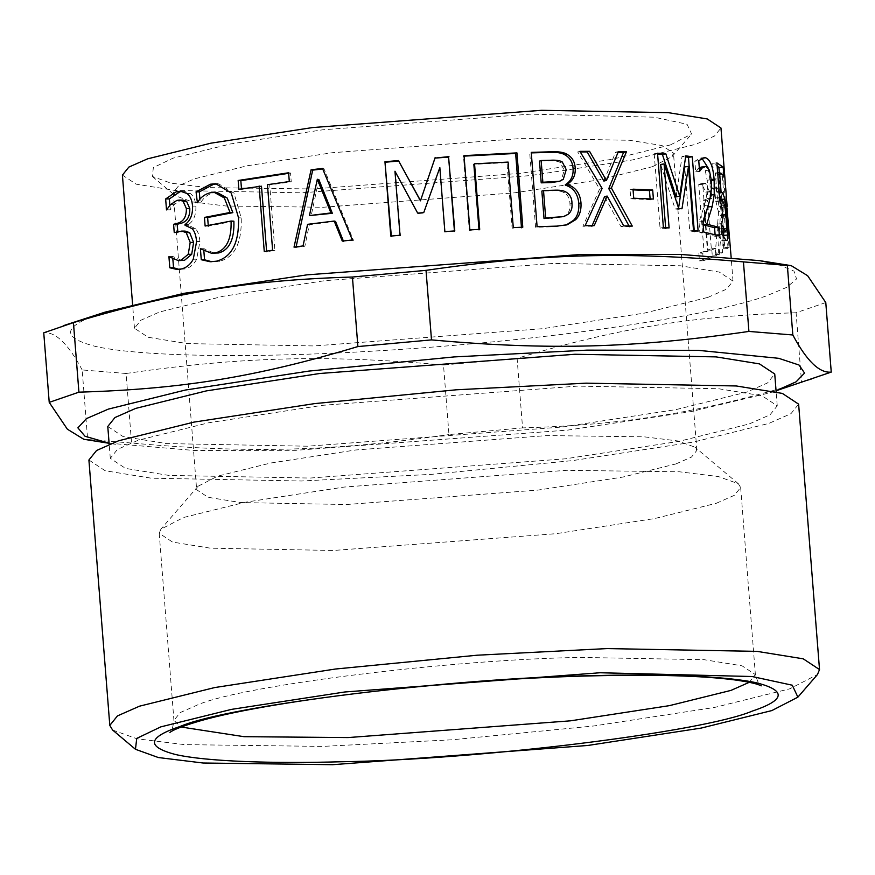 <?xml version="1.0" encoding="UTF-8"?>
<svg xmlns="http://www.w3.org/2000/svg" width="875" height="875" viewBox="0 0 875 875"><rect width="100%" height="100%" fill="white"/><g stroke="black" fill="none" stroke-linecap="round" stroke-linejoin="round"><path stroke-width="0.66" stroke-dasharray="4.38 3.28" d="M718.616 211.597L715.203 254.581L718.277 252.941L720.333 215.491L721.109 214.714L723.8 248.806L724.784 247.592L718.933 173.272L717.948 174.486L720.333 208.075L724.828 207.703C723.866 208.359 722.87 205.373 721.864 198.745L720.781 191.395C719.458 181.18 717.62 177.1 715.269 179.145L714.503 179.561L715.192 188.355L716.538 187.797L711.67 188.223C713.278 186.67 714.547 189.908 715.466 197.903C716.603 205.406 717.653 209.967 718.616 211.597L722.827 211.345L719.327 254.395L722.433 252.722L724.566 215.228L725.364 214.452L728.044 248.533L729.039 247.308L723.198 172.987L722.192 174.213L724.828 207.703L720.584 207.977C719.633 208.611 718.648 205.625 717.642 198.986L716.57 191.636C715.258 181.42 713.442 177.319 711.123 179.353L710.369 179.758L711.058 188.541L715.816 188.027C717.456 186.462 718.736 189.678 719.655 197.684C720.803 205.177 721.864 209.737 722.827 211.345M712.119 179.036L716.286 178.828L712.119 179.036M715.203 254.581L719.327 254.395M711.058 188.541L715.192 188.355M710.369 179.758L714.503 179.561M716.57 191.636L720.781 191.395M717.948 174.486L722.192 174.213M718.933 173.272L723.198 172.987M724.784 247.592L729.039 247.308M723.8 248.806L728.044 248.533M721.109 214.714L725.364 214.452M720.333 215.491L724.566 215.228M718.277 252.941L722.433 252.722M721 200.616L723.712 232.061M719.305 172.561L719.6 176.192L715.345 172.955L716.909 192.773L719.381 194.523M719.217 192.544L716.909 192.773L719.25 192.905M723.625 237.541L722.389 240.953L721.831 240.789L717.664 234.664L716.844 224.12L721.186 232.192L722.411 228.78L720.552 205.909L718.452 201.228L715.728 201.589L712.72 163.297L717.117 165.747M715.345 172.955L717.664 172.725M719.6 176.192L723.855 175.82M712.72 163.297L716.888 162.859M715.728 201.589L719.895 201.162M720.552 205.909L724.795 205.516M722.411 228.78L726.644 228.386M719.031 228.944L721.394 228.703M717.008 224.197L721.164 223.759M716.844 224.12L721 223.683M717.664 234.664L721.831 234.227M694.225 230.519L694.312 231.612L689.752 230.956L684.72 166.939M676.112 196.711L682.052 156.395L685.639 156.877M665.634 227.675L665.7 228.495L660.056 228.102L654.205 153.781L657.595 154.011M678.573 208.064L678.377 209.311L675.128 208.972L660.669 164.478M694.312 231.612L698.13 231.088M682.052 156.395L685.781 155.859M654.205 153.781L657.53 153.213M660.056 228.102L663.381 227.522M665.7 228.495L669.102 227.927M675.128 208.972L678.694 208.425M678.377 209.311L681.986 208.764M689.752 230.956L693.503 230.42M629.038 226.012L629.398 226.691L620.944 226.494L604.559 196.656M603.859 181.059L615.595 152.184L618.1 152.239M592.156 225.641L591.894 226.231L582.925 226.275L599.616 189.033L577.697 151.955L580.267 151.933M629.398 226.691L632.275 226.1M615.595 152.184L618.363 151.594M577.697 151.955L579.906 151.353M599.616 189.033L602.109 188.431M582.925 226.275L585.134 225.673M591.894 226.231L594.223 225.63M620.944 226.494L623.7 225.892M521.445 227.259L512.105 228.178L506.953 162.662L473.845 164.358M478.964 229.381L469.317 230.464L463.466 156.155L464.056 156.111M521.478 227.784L522.791 227.205M463.466 156.155L464.023 155.619M469.317 230.464L469.875 229.928M479.008 229.884L479.708 229.338M506.953 162.662L508.123 162.083M512.105 228.178L513.286 227.609M288.652 173.316L290.555 173.053L291.244 181.847L269.719 184.942L274.87 250.458L266.645 251.716L266.591 251.125M261.483 186.2L241.533 189.448L241.478 188.825M266.645 251.716L264.261 251.497M274.87 250.458L272.617 250.217M269.719 184.942L267.455 184.691M291.244 181.847L289.297 181.552M290.555 173.053L288.608 172.769M241.533 189.448L238.864 189.262M182.098 191.341L183.892 191.231L190.269 193.495C193.528 195.912 195.409 200.123 195.891 206.128C196.186 214.736 193.714 220.883 188.475 224.58L188.53 225.302L195.333 228.627C197.717 230.77 199.259 235.058 199.938 241.511L196.656 259.219C193.955 264.392 190.159 267.608 185.259 268.898L179.102 269.391M182.919 200.091L180.414 200.408L174.125 204.619L170.537 209.781L169.859 205.352M185.128 231.109L177.866 232.586L177.8 231.678M172.856 259.12L173.009 256.55L182.044 260.619M195.333 228.627L191.953 228.583M188.53 225.302L185.062 225.28M188.475 224.58L185.008 224.558M170.209 209.88L166.502 209.912M170.537 209.781L166.841 209.825M177.866 232.586L174.245 232.597M173.009 256.55L169.291 256.594M172.659 256.648L168.93 256.692M217.241 183.881L218.706 183.892L233.997 193.113L241.227 217.941C241.948 242.823 234.708 257.272 219.527 261.297L211.827 261.745M217.186 192.467L213.97 192.73C208.206 193.998 203.777 197.367 200.648 202.825L199.894 199.194M233.888 221.189L208.305 226.122L208.25 225.389M203.864 251.059L204.148 248.741L214.572 253.312M200.189 202.923L196.919 202.858M200.648 202.825L197.389 202.748M208.305 226.122L205.122 226.034M204.148 248.741L200.878 248.664M203.689 248.839L200.408 248.773M318.872 179.594L311.128 215.906M335.552 221.43L309.323 224.656L304.872 246.225L295.98 247.428L296.1 246.859M322.7 168.919L323.947 168.766L353.489 240.362L343.361 240.975M295.98 247.428L294.022 247.133M304.872 246.225L303.056 245.919M309.323 224.656L307.584 224.328M343.558 241.478L342.3 241.095M353.489 240.362L352.373 239.969M323.947 168.766L322.492 168.416M454.42 230.934L444.675 232.127L439.633 168.109M398.442 160.541L408.548 178.927M395.402 171.686L400.444 235.703L391.322 236.031M438.627 170.975L423.817 213.106L417.845 213.588L410.178 199.27M391.366 236.534L390.797 236.086M557.769 181.869L561.345 179.889L564.244 170.253L560.295 162.542L562.242 161.941M560.295 162.542C557.889 161.055 553.82 160.497 548.089 160.869L539.492 161.098M561.859 217.186L566.114 214.9C569.122 212.527 570.402 208.884 569.964 203.995C569.898 198.603 567.831 194.775 563.773 192.511L565.742 191.92M566.114 214.9L568.094 214.309M563.773 192.511C561.477 191.1 557.572 190.531 552.027 190.827L541.855 191.089M566.147 225.039L555.067 226.713L535.577 227.27L529.725 152.95L531.245 152.37M535.577 227.27L537.097 226.68M650.125 198.877L650.18 199.631L630.788 198.8L630.077 189.766L633.062 189.864M650.18 199.631L653.395 199.052M630.077 189.766L633.008 189.175M630.788 198.8L633.719 198.209M715.094 234.555L715.236 236.316L699.836 232.531L699.005 221.998L704.419 205.494C707.098 195.289 708.017 186.867 707.164 180.228L705.283 170.581L702.034 166.808L701.116 166.753M703.095 223.88L703.161 224.7M708.017 167.727L710.052 180.578L710.139 195.103L709.275 201.567M699.3 167.562L695.68 171.828L694.848 161.23L700.088 158.178L701.98 158.364M715.236 236.316L719.359 235.867M694.848 161.23L698.753 160.727M695.68 171.828L699.595 171.325M695.898 171.861L699.814 171.358M698.392 168.317L699.344 168.197M699.005 221.998L702.909 221.484M699.836 232.531L703.73 232.028M722.63 209.114L723.341 218.148L722.531 205.866L722.63 209.114L726.895 208.808L727.891 215.961M723.341 218.148L727.606 217.842M722.531 205.866L726.797 205.516M723.242 214.9L727.519 214.55M698.873 253.28L699.464 260.87L712.305 255.959L711.703 248.369L707.405 250.184L703.489 200.375L707.788 198.57L707.252 191.756L705.753 192.139L701.498 183.466L698.742 184.505L704.014 251.475L698.873 253.28L702.767 253.181L703.358 260.772L716.384 255.795L715.783 248.205L711.43 250.042L707.503 200.233L711.867 198.395L711.331 191.592L709.789 191.986L705.502 183.323L702.712 184.384L707.984 251.355L702.767 253.181M699.464 260.87L703.358 260.772M704.014 251.475L707.984 251.355M698.742 184.505L702.712 184.384M701.498 183.466L705.502 183.323M707.252 191.756L711.331 191.592M707.788 198.57L711.867 198.395M703.489 200.375L707.503 200.233M707.405 250.184L711.43 250.042M711.703 248.369L715.783 248.205M712.305 255.959L716.384 255.795M707.93 297.369L726.556 289.155L733.009 281.127L719.294 272.07L680.378 265.781L553.711 263.43L324.691 280.689L222.961 296.297L159.556 311.992L140.919 320.206L134.466 328.234L148.192 337.291L187.097 343.58L313.764 345.942L542.784 328.683L644.514 313.075L707.93 297.369M122.413 175.109L136.139 184.166L175.044 190.455L301.711 192.817L530.731 175.558L632.461 159.939L695.877 144.244L714.503 136.03L720.967 128.002M825.781 302.553L796.086 312.758L801.566 382.298L811.748 379.214M796.086 312.758C692.847 315.82 618.198 328.016 517.103 358.345L522.572 427.897C625.822 424.834 700.459 412.639 801.566 382.298M517.103 358.345L443.505 365.017L448.973 434.569L522.572 427.897M443.505 365.017C326.189 354.484 241.259 356.748 126.088 373.483L131.556 443.034C248.883 453.567 333.802 451.303 448.973 434.569M126.088 373.483L82.173 369.95L87.653 439.491L131.556 443.034M82.173 369.95C68.294 343.941 55.486 331.559 43.75 332.817M83.792 439.283L87.653 439.491M105.087 312.134L100.8 313.567C62.475 326.375 60.648 337.323 95.298 346.38C131.403 354.616 209.519 357.022 288.061 354.78C365.662 352.855 472.095 345.527 566.147 333.823C663.797 321.234 730.647 308.558 766.686 295.805L786.745 287.339L796.556 278.95L793.975 271.119L777.897 264.359M109.102 443.198L194.009 450.45L295.575 450.33L568.039 430.062L690.955 411.611L769.912 392.788L776.048 390.709M107.778 426.475L123.08 436.57L166.436 443.57L307.573 446.206L562.767 426.978L676.123 409.577L746.78 392.088L767.539 382.933L774.736 373.986M749.284 423.938L770.055 414.783L777.241 405.836L761.95 395.741L718.594 388.741L577.456 386.116L322.262 405.344L208.906 422.734L138.239 440.234L117.48 449.378L110.294 458.325L125.584 468.42L168.941 475.42L310.078 478.056L565.272 458.828L678.628 441.427L749.284 423.938M88.911 460.009L105.186 470.75L151.32 478.198L301.514 480.998L431.167 474.37L573.059 460.545L693.689 442.028L768.873 423.413L790.967 413.678L798.623 404.152M112.602 730.023L136.959 738.795L184.527 744.625L322.394 746.408L452.058 739.78L593.95 725.955L714.569 707.438L789.764 688.822L817.469 674.548M716.286 503.289L734.377 495.316L740.655 487.517L738.358 483.744L718.408 476.558L679.427 471.789L566.475 470.323L344.006 487.08L245.175 502.25L183.575 517.497L160.88 529.2L159.206 533.28L172.539 542.073L210.339 548.177L333.386 550.473L555.855 533.706L654.686 518.547L716.286 503.289M675.894 463.947L691.469 457.078L696.861 450.373L694.892 447.125L677.72 440.934L644.197 436.833L547.017 435.575L355.622 449.991L270.605 463.039L217.613 476.164L198.089 486.227L196.645 489.738L208.119 497.306L240.636 502.556L346.489 504.525L537.884 490.109L622.902 477.061L675.894 463.947M652.498 166.677L672.033 156.614L673.466 153.103L662.003 145.534L629.486 140.284L523.622 138.316L332.227 152.731L247.209 165.78L194.217 178.905L178.642 185.763L173.25 192.478L175.219 195.716L192.391 201.906L225.925 206.008L323.094 207.266L514.489 192.85L599.506 179.802L652.498 166.677M670.414 144.922L691.611 134.006L687.061 124.272L654.314 117.195L530.523 114.133L322.766 129.784L230.486 143.948L172.966 158.189L153.366 167.573L152.348 176.444L170.975 183.159L207.375 187.611L312.856 188.978L520.603 173.327L612.894 159.163L670.414 144.922M715.466 197.903L719.655 197.684M717.642 198.986L721.864 198.745M722.936 218.214L727.191 217.842M718.452 201.228L722.663 200.812M721.919 217.077L726.162 216.683M721.831 240.789L726.053 240.373M195.891 206.128L192.555 206.084M190.269 193.495L186.856 193.463M174.125 204.619L170.483 204.641M180.414 200.408L176.859 200.408M182.044 231.503L178.478 231.503M185.259 268.898L181.694 268.898M196.656 259.219L193.266 259.186M199.938 241.511L196.623 241.456M241.227 217.941L238.525 217.766M213.97 192.73L210.897 192.62M219.527 261.297L216.464 261.188M564.244 170.253L566.245 169.662M561.345 179.889L563.281 179.298M548.089 160.869L549.872 160.278M569.964 203.995L571.998 203.394M552.027 190.827L553.831 190.236M555.067 226.713L556.872 226.122M710.052 180.578L711.277 180.436M701.597 158.255L702.417 158.156M702.034 166.808L706.038 166.327M705.283 170.581L709.33 170.1M707.164 180.228L711.233 179.758M704.419 205.494L708.411 205.012M749.262 682.314L755.377 674.614L742.044 665.82L704.244 659.706L581.197 657.42C454.628 659.137 244.059 685.092 198.297 704.594L180.206 712.578L173.928 720.377L181.18 727.027M717.041 192.752L721.23 192.336M717.369 200.977L719.862 200.725M722.389 240.953L726.622 240.548M183.892 191.231L180.436 191.209M180.884 269.5L177.198 269.511M218.706 183.892L215.786 183.761M213.402 261.844L210.175 261.745M410.43 199.752L409.916 198.8M565.173 225.367L567.197 224.755M700.088 158.178L704.058 157.697M722.903 207.277L723.614 216.311M705.753 192.139L709.789 191.986M733.009 281.127L731.139 257.261M134.466 328.234L132.584 304.369M115.489 444.292L109.102 443.286M769.912 392.788L776.059 390.786M777.241 405.836L776.136 391.792M110.294 458.325L109.189 444.281M740.655 487.517L755.377 674.614C757.892 682.609 759.839 686.35 761.228 685.847M159.206 533.28L173.928 720.377C172.692 728.656 171.358 732.659 169.914 732.375M738.358 483.744L694.892 447.125M198.089 486.227L160.88 529.2M696.861 450.373L673.466 153.103M173.25 192.478L196.645 489.738M672.033 156.614L691.611 134.006M152.348 176.444L175.219 195.716"/><path stroke-width="1.31" d="M719.381 194.523L721 200.616M717.117 165.747L718.911 167.464L719.305 172.561M723.712 232.061L723.625 237.541M719.217 192.544L722.28 192.609L725.036 199.062L727.191 217.842L727.978 235.014C727.934 239.225 727.289 241.008 726.053 240.373L721.831 234.227L721.164 223.759L725.703 231.864L721.481 232.28M717.664 172.725L719.545 172.539L721.109 192.347L722.28 192.609L719.25 192.905M718.911 167.464L723.166 167.092L723.855 175.82L719.545 172.539M721.186 232.192L725.408 231.787L726.644 228.386L726.162 216.683L724.795 205.516L722.663 200.812L719.895 201.162L716.888 162.859L723.166 167.092M721.394 228.703L723.209 228.517M726.622 240.548L726.053 240.373M685.639 156.877L688.461 157.303L694.312 231.612M657.595 154.011L662.397 154.383L676.112 196.711L679.7 196.153L685.781 155.859L692.278 156.778L698.13 231.088L693.503 230.42L688.472 166.403L681.986 208.764L678.694 208.425L664.07 163.909L669.102 227.927L663.381 227.522L657.53 153.213L665.842 153.814L679.7 196.153M664.07 163.909L660.669 164.478L665.7 228.495M688.472 166.403L684.72 166.939L678.573 208.064M688.461 157.303L692.278 156.778M662.397 154.383L665.842 153.814M618.1 152.239L623.547 152.381L608.781 188.639L629.398 226.691M580.267 151.933L587.191 151.911L603.859 181.059L606.419 180.458L618.363 151.594L626.423 151.791L611.406 188.037L632.275 226.1L623.7 225.892L607.119 196.055L594.223 225.63L585.134 225.673L602.109 188.431L579.906 151.353L589.542 151.309L606.419 180.458M607.119 196.055L604.559 196.656L591.894 226.231M608.781 188.639L611.406 188.037M623.547 152.381L626.423 151.791M587.191 151.911L589.542 151.309M463.466 156.155L515.638 153.464L521.478 227.784M515.638 153.464L516.95 152.895L522.791 227.205L513.286 227.609L508.123 162.083L474.545 163.811L473.845 164.358L479.008 229.884M474.545 163.811L479.708 229.338L469.875 229.928L464.023 155.619L516.95 152.895M241.533 189.448L240.833 180.655L288.652 173.316M266.645 251.716L261.483 186.2L238.864 189.262L238.164 180.48L288.608 172.769L289.297 181.552L267.455 184.691L272.617 250.217L264.261 251.497L259.109 185.97M240.833 180.655L238.164 180.48M169.859 205.352L169.356 198.92L179.867 191.767L182.098 191.341M177.866 232.586L177.22 224.273L180.863 223.333C187.02 221.692 189.995 216.77 189.798 208.567L186.561 201.239L182.919 200.091L179.43 200.08L176.859 200.408L170.483 204.641L166.502 209.912L165.648 198.953L176.312 191.767L180.436 191.209L186.856 193.463C190.17 195.869 192.062 200.08 192.555 206.084C192.85 214.681 190.323 220.839 185.008 224.558L185.062 225.28L191.953 228.583C194.381 230.716 195.934 235.003 196.623 241.456L193.266 259.186C190.52 264.359 186.67 267.597 181.694 268.898L177.198 269.511L169.805 267.772L168.93 256.692L178.412 260.63L180.917 260.312L188.256 254.275L190.192 242.419L186.222 232.619L181.65 231.098L174.245 232.597L173.589 224.295L177.297 223.333C183.542 221.681 186.561 216.748 186.375 208.534L183.094 201.217L179.43 200.08M178.412 260.63L184.483 260.312L191.702 254.308L193.605 242.452L189.678 232.641L185.128 231.109L181.65 231.098M179.102 269.391L173.534 267.728L172.856 259.12M169.356 198.92L165.648 198.953M186.561 201.239L183.094 201.217M177.22 224.273L173.589 224.295M189.678 232.641L186.222 232.619M173.534 267.728L169.805 267.772M199.894 199.194L199.325 191.898L213.555 184.308L217.241 183.881M208.305 226.122L207.627 217.503L232.859 212.647L227.194 198.056L217.186 192.467L210.897 192.62C205.056 193.911 200.55 197.28 197.389 202.748L196.055 191.833L210.492 184.198L215.786 183.761L231.241 192.981L238.525 217.766C239.225 242.648 231.864 257.119 216.464 261.188L210.175 261.745L201.272 259.733L200.408 248.773L211.389 253.214L215.644 252.842C226.494 249.802 231.634 239.203 231.077 221.036L205.122 226.034L204.444 217.427L230.037 212.483L224.328 197.925L214.211 192.347M211.389 253.214L218.706 252.952C229.403 249.944 234.467 239.356 233.888 221.189L231.077 221.036M211.827 261.745L204.553 259.798L203.864 251.059M199.325 191.898L196.055 191.833M232.859 212.647L230.037 212.483M207.627 217.503L204.444 217.427M200.987 248.784L200.408 248.773M204.553 259.798L201.272 259.733M309.422 215.578L332.347 213.292L330.947 212.931L317.33 179.255L309.422 215.578L330.947 212.931M332.347 213.292L318.872 179.594L317.33 179.255M343.558 241.478L335.552 221.43L334.195 221.058L307.584 224.328L303.056 245.919L294.022 247.133L311.073 169.816L322.492 168.416L352.373 239.969L342.3 241.095L334.195 221.058M295.98 247.428L312.692 170.144L322.7 168.919M312.692 170.144L311.073 169.816M391.366 236.534L384.945 161.766L398.442 160.541L420.448 200.834L435.006 158.091L448.602 157.117L454.453 231.438M385.514 162.214L398.825 161.011M410.178 199.27L394.964 171.227L400.006 235.244L390.797 236.086L384.945 161.766M448.602 157.117L454.792 230.912L444.872 231.612L439.841 167.595L438.627 170.975M435.006 158.091L448.952 156.603M420.448 200.834L435.148 157.577M408.034 177.975L420.339 200.342M439.841 167.595L423.741 212.614L417.681 213.106L394.964 171.227M563.281 179.298L566.245 169.662L562.242 161.941C559.803 160.453 555.68 159.895 549.872 160.278L541.144 160.508L542.861 182.252L559.694 181.267L563.281 179.298M542.861 182.252L541.209 182.842L539.492 161.098L541.144 160.508M541.209 182.842L551.381 182.569L559.694 181.267M568.094 214.309C571.145 211.925 572.447 208.294 571.998 203.394C571.944 198.012 569.855 194.184 565.742 191.92C563.413 190.509 559.442 189.941 553.831 190.236L543.506 190.498L545.672 217.963L563.817 216.573L568.094 214.309M545.672 217.963L544.02 218.553L541.855 191.089L543.506 190.498M544.02 218.553L563.817 216.573M531.289 152.895L547.761 152.425C556.172 151.911 562.023 152.808 565.327 155.105C570.117 157.894 572.709 162.444 573.092 168.744C573.486 175.973 570.883 181.311 565.283 184.767L565.316 185.128C573.409 187.644 577.905 193.758 578.823 203.47C579.217 210.908 577.434 216.541 573.508 220.336L566.147 225.039M567.306 184.537C575.52 187.053 580.081 193.167 580.989 202.869C581.383 210.317 579.578 215.939 575.575 219.745L567.197 224.755L556.872 226.122L537.097 226.68L531.245 152.37L549.533 151.834C558.075 151.32 564.014 152.206 567.35 154.503C572.217 157.292 574.842 161.842 575.214 168.153C575.619 175.372 572.972 180.709 567.284 184.177L565.316 185.128M565.283 184.767L567.284 184.177M565.327 155.105L567.35 154.503M573.508 220.336L575.575 219.745M633.062 189.864L649.469 190.597L650.18 199.631M652.684 190.017L653.395 199.052L633.719 198.209L633.008 189.175L652.684 190.017L649.469 190.597M709.275 201.567L702.822 224.634L714.558 227.708L715.094 234.555M701.98 158.364L708.017 167.727M714.558 227.708L718.681 227.259L719.359 235.867L703.73 232.028L702.909 221.484L708.411 205.012C711.145 194.819 712.086 186.397 711.233 179.758L709.33 170.1L706.038 166.327L699.3 167.562M702.822 224.634L706.781 224.131L718.681 227.259M708.148 206.948L712.195 206.478L706.781 224.131M710.139 195.103L714.241 194.644L712.195 206.478M698.392 168.317L702.352 167.825L699.595 171.325L698.753 160.727L704.058 157.697L705.611 157.773C710.358 159.534 713.202 166.983 714.153 180.119L714.241 194.644M706.038 166.327L702.352 167.825M731.139 257.261L727.027 208.403M727.18 206.938L720.967 128.002L707.241 118.945L668.325 112.656L541.669 110.305L312.648 127.553L210.919 143.172L147.503 158.867L128.866 167.081L122.413 175.109L132.584 304.369M49.219 402.369L43.75 332.817L73.434 322.612C174.541 292.283 249.178 280.077 352.428 277.025L357.897 346.566C256.802 376.906 182.153 389.102 78.914 392.164L49.219 402.369L67.375 429.209L83.792 439.283L109.102 443.286M73.434 322.612L78.914 392.164M352.428 277.025L426.027 270.353L431.495 339.894L357.897 346.566M426.027 270.353C541.198 253.608 626.117 251.344 743.444 261.887L748.913 331.428C633.741 348.173 548.811 350.438 431.495 339.894M743.444 261.887L787.347 265.42L792.827 334.972L748.913 331.428M787.347 265.42L791.208 265.639L807.625 275.713L825.781 302.553L831.25 372.094C819.514 373.363 806.706 360.981 792.827 334.972M776.059 390.786L831.25 372.094M777.897 264.359L759.511 260.63L680.991 254.461L579.425 254.592L306.961 274.848L184.045 293.311L105.087 312.134L63.252 325.708M776.048 390.709L796.119 381.817L804.573 373.067L799.072 365.039L778.695 358.312L698.348 350.35L586.939 350.142L454.158 356.923L308.853 371.087L185.325 390.053L108.314 409.117L86.538 418.567L77.875 427.853L85.083 436.297L109.102 443.198M776.136 391.792L774.736 373.986L759.445 363.891L716.089 356.891L574.952 354.266L319.758 373.494L206.402 390.884L135.734 408.384L114.975 417.528L107.778 426.475L109.189 444.281M797.88 697.156L817.469 674.548L819.514 669.572L798.623 404.152L782.348 393.411L736.214 385.962L586.02 383.162L456.367 389.791L314.475 403.627L193.845 422.133L118.661 440.748L96.567 450.494L88.911 460.009L109.802 725.419L112.602 730.023L135.472 749.295L158.364 757.542L203.077 763.011L332.642 764.695L587.836 745.467L701.192 728.077L771.848 710.577L797.88 697.156L792.291 685.212L752.073 676.517L600.009 672.755L344.816 691.983L231.459 709.384L160.803 726.873L136.73 738.402L135.472 749.295M819.514 669.572L803.239 658.831L757.105 651.372L606.911 648.583L477.258 655.2L335.355 669.036L214.736 687.553L139.552 706.169L117.458 715.903L109.802 725.419M726.261 217.93L727.191 217.842M720.792 199.445L725.036 199.062M723.723 235.397L727.978 235.014M179.867 191.767L176.312 191.767M189.798 208.567L186.375 208.534M180.863 223.333L177.297 223.333M193.605 242.452L190.192 242.419M191.702 254.308L188.256 254.275M184.483 260.312L180.917 260.312M213.555 184.308L210.492 184.198M218.706 252.952L215.644 252.842M551.381 182.569L553.175 181.978M551.305 218.356L553.066 217.766M578.823 203.47L580.989 202.869M573.092 168.744L575.214 168.153M547.761 152.425L549.533 151.834M711.277 180.436L714.153 180.119M701.597 158.255L705.611 157.773M752.259 711.102C785.181 700.098 786.745 690.703 756.984 682.916C725.987 675.85 658.897 673.783 591.445 675.708C455.569 677.556 229.513 705.403 180.392 726.348C147.47 737.362 145.906 746.758 175.667 754.545C206.664 761.611 273.755 763.678 341.206 761.753C477.083 759.905 703.15 732.047 752.259 711.102M181.18 727.027L244.037 736.684L348.108 737.57L570.587 720.814L669.408 705.644L731.008 690.386L749.262 682.314M719.862 200.725L721.547 200.561M438.452 171.489L438.812 170.461M759.511 260.63L791.208 265.639M761.228 685.847L759.555 685.103C755.453 683.408 747.184 681.68 734.781 679.93C701.892 675.675 653.745 674.33 590.341 675.905C447.016 679.197 261.188 701.63 194.983 722.433C183.072 726.097 175.219 729.083 171.445 731.391L169.914 732.375"/></g></svg>
